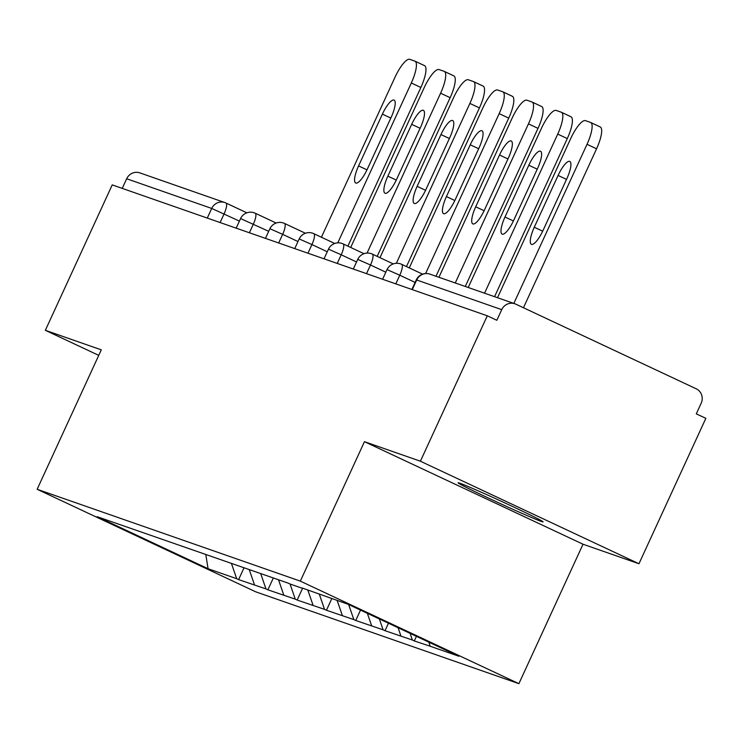 <?xml version="1.0" encoding="UTF-8"?>
<svg xmlns="http://www.w3.org/2000/svg" width="743" height="743" viewBox="0 0 743 743"><rect width="100%" height="100%" fill="white"/><g stroke="black" fill="none" stroke-linecap="round" stroke-linejoin="round"><path stroke-width="1.11" d="M541.368 521.456A46.79 1.254 24.7 0 1 494.262 500.791A46.79 1.254 24.7 0 1 458.078 482.774A46.79 1.254 24.7 0 1 459.806 483.191A46.79 1.254 24.7 0 1 506.912 503.865A46.79 1.254 24.7 0 1 543.096 521.883A46.79 1.254 24.7 0 1 541.368 521.456M638.961 563.751L420.399 461.217L364.46 441.686L583.023 544.229L638.961 563.751L705.85 418.337L696.293 413.851L701.178 403.226A10.969 10.551 109.2 0 0 696.2 388.784L515.865 304.184A10.969 10.551 109.2 0 0 501.729 309.655L496.844 320.279L487.287 315.794L112.23 184.896L45.351 330.319L98.745 355.368M583.023 544.229L518.893 683.671L255.713 591.818L37.15 489.275L300.33 581.128L518.893 683.671M428.813 642.156L430.225 646.252L458.849 656.245L347.975 604.226L301.825 587.889M430.225 646.252L414.306 640.93L416.414 636.333M410.099 633.37L412.393 640.029L414.306 640.93M412.393 640.029L385.023 630.705L388.459 623.219M379.367 618.956L383.109 629.813L385.023 630.705M383.109 629.813L355.739 620.489L360.513 610.105M348.643 604.542L353.826 619.588L355.739 620.489M353.826 619.588L326.456 610.263L331.824 598.589M319.323 594.224L324.542 609.371L326.456 610.263M324.542 609.371L297.172 600.047L302.633 588.177M231.472 563.565L236.692 578.704L208.068 568.72L97.194 516.701L288.154 583.125L290.067 584.017L295.259 599.146L297.172 600.047M295.259 599.146L267.889 589.821L273.35 577.952M260.756 573.782L265.975 588.93L267.889 589.821M265.975 588.93L238.605 579.605L244.066 567.736M236.692 578.704L238.605 579.605M290.067 584.017L301.519 588.01M398.081 627.733L400.941 636.036M367.358 613.319L371.658 625.81M337.155 600.455L342.374 615.594M307.788 589.97L313.091 605.369M278.504 579.754L283.807 595.152M249.221 569.528L254.524 584.936M207.278 218.071L211.709 208.439L126.672 178.757L122.242 188.397M126.672 178.757A10.969 10.551 -70.8 0 1 139.851 172.887L224.878 202.57A10.969 10.551 -70.8 0 1 225.853 202.96A10.969 2.972 115.1 0 1 225.928 202.988A10.969 2.972 115.1 0 1 224.08 213.9L220.104 222.547M205.802 554.603L208.068 568.72M420.399 461.217L487.287 315.794M364.46 441.686L300.33 581.128M37.15 489.275L101.289 349.842L45.351 330.319M321.413 237.24L394.979 77.291A21.937 5.935 -64.9 0 1 409.774 59.329L414.845 61.102A21.937 5.935 -64.9 0 1 414.993 61.167L424.55 65.644A21.937 5.935 115.1 0 1 420.872 87.47L347.891 246.137M420.872 87.47L411.316 82.984L337.777 242.85M411.316 82.984A21.937 5.935 -64.9 0 0 414.993 61.167M358.572 165.912A17.182 4.653 -64.9 0 0 355.683 183.01A17.182 4.653 -64.9 0 0 367.395 168.995L391.217 117.199A17.182 4.653 -64.9 0 0 394.106 100.11A17.182 4.653 -64.9 0 0 382.394 114.125L358.572 165.912L366.986 169.859M415.142 61.242L424.402 65.588A21.937 5.935 115.1 0 1 424.55 65.644M350.696 247.456L424.262 87.507A21.937 5.935 -64.9 0 1 439.057 69.554L444.128 71.319A21.937 5.935 -64.9 0 1 444.277 71.384L453.834 75.87A21.937 5.935 115.1 0 1 450.156 97.695L377.175 256.363M450.156 97.695L440.599 93.209L367.061 253.075M440.599 93.209A21.937 5.935 -64.9 0 0 444.277 71.384M387.855 176.137A17.182 4.653 -64.9 0 0 384.967 193.226A17.182 4.653 -64.9 0 0 396.678 179.212L420.501 127.424A17.182 4.653 -64.9 0 0 423.389 110.326A17.182 4.653 -64.9 0 0 411.678 124.341L387.855 176.137L396.27 180.085M444.425 71.458L453.685 75.805A21.937 5.935 115.1 0 1 453.834 75.87M379.979 257.672L453.546 97.732A21.937 5.935 -64.9 0 1 468.341 79.77L473.412 81.544A21.937 5.935 -64.9 0 1 473.56 81.609L483.117 86.086A21.937 5.935 115.1 0 1 479.439 107.911L406.458 266.579M479.439 107.911L469.882 103.426L396.344 263.291M469.882 103.426A21.937 5.935 -64.9 0 0 473.56 81.609M417.139 186.354A17.182 4.653 -64.9 0 0 414.25 203.452A17.182 4.653 -64.9 0 0 425.962 189.437L449.784 137.641A17.182 4.653 -64.9 0 0 452.673 120.542A17.182 4.653 -64.9 0 0 440.961 134.567L417.139 186.354L425.553 190.301M473.709 81.684L482.969 86.03A21.937 5.935 115.1 0 1 483.117 86.086M409.263 267.898L482.829 107.949A21.937 5.935 -64.9 0 1 497.624 89.996L502.695 91.76A21.937 5.935 -64.9 0 1 502.844 91.826L512.401 96.311A21.937 5.935 115.1 0 1 508.723 118.128L435.992 276.247M508.723 118.128L499.166 113.651L425.628 273.517M499.166 113.651A21.937 5.935 -64.9 0 0 502.844 91.826M446.422 196.57A17.182 4.653 -64.9 0 0 443.534 213.668A17.182 4.653 -64.9 0 0 455.245 199.653L479.068 147.857A17.182 4.653 -64.9 0 0 481.956 130.768A17.182 4.653 -64.9 0 0 470.245 144.783L446.422 196.57L454.837 200.526M502.992 91.9L512.252 96.246A21.937 5.935 115.1 0 1 512.401 96.311M438.937 277.269L512.113 118.165A21.937 5.935 -64.9 0 1 526.908 100.212L531.979 101.986A21.937 5.935 -64.9 0 1 532.127 102.042L541.684 106.528A21.937 5.935 115.1 0 1 538.006 128.353L465.276 286.464M538.006 128.353L528.449 123.867L455.264 282.972M528.449 123.867A21.937 5.935 -64.9 0 0 532.127 102.042M475.706 206.795A17.182 4.653 -64.9 0 0 472.817 223.894A17.182 4.653 -64.9 0 0 484.529 209.87L508.351 158.083A17.182 4.653 -64.9 0 0 511.24 140.984A17.182 4.653 -64.9 0 0 499.528 154.999L475.706 206.795L484.12 210.743M532.276 102.125L541.536 106.463A21.937 5.935 115.1 0 1 541.684 106.528M468.22 287.495L541.396 128.39A21.937 5.935 -64.9 0 1 556.191 110.438L561.262 112.202A21.937 5.935 -64.9 0 1 561.411 112.267L570.968 116.753A21.937 5.935 115.1 0 1 567.29 138.569L494.559 296.689M567.29 138.569L557.733 134.093L484.547 293.197M557.733 134.093A21.937 5.935 -64.9 0 0 561.411 112.267M504.989 217.012A17.182 4.653 -64.9 0 0 502.101 234.11A17.182 4.653 -64.9 0 0 513.812 220.095L537.635 168.299A17.182 4.653 -64.9 0 0 540.523 151.21A17.182 4.653 -64.9 0 0 528.812 165.225L504.989 217.012L513.404 220.959M561.559 112.342L570.819 116.688A21.937 5.935 115.1 0 1 570.968 116.753M497.504 297.711L570.68 138.607A21.937 5.935 -64.9 0 1 585.475 120.654L590.546 122.428A21.937 5.935 -64.9 0 1 590.694 122.484L600.251 126.969A21.937 5.935 115.1 0 1 596.573 148.795L523.462 307.741M596.573 148.795L587.016 144.309L513.831 303.413M587.016 144.309A21.937 5.935 -64.9 0 0 590.694 122.484M534.273 227.237A17.182 4.653 -64.9 0 0 531.384 244.326A17.182 4.653 -64.9 0 0 543.096 230.311L566.918 178.524A17.182 4.653 -64.9 0 0 569.807 161.426A17.182 4.653 -64.9 0 0 558.095 175.441L534.273 227.237L542.687 231.184M590.843 122.567L600.103 126.904A21.937 5.935 115.1 0 1 600.251 126.969M226.002 203.034L246.852 212.814L225.928 202.988A10.969 10.969 0 0 0 224.878 202.57A10.969 10.551 -70.8 0 0 211.709 208.439L239.422 221.098M501.729 309.655L416.693 279.981L412.263 289.612M429.863 274.111A10.969 10.551 109.2 0 0 416.693 279.981L416.284 279.879A10.969 10.969 0 0 1 429.863 274.111L514.899 303.785M268.706 231.314L240.583 218.563A10.969 10.969 0 0 1 255.211 213.213A10.969 2.972 115.1 0 1 253.363 224.126L249.388 232.773M297.989 241.54L282.646 234.342L278.671 242.989M327.273 251.756L311.93 244.568L307.955 253.205M356.556 261.982L341.213 254.784L337.238 263.431M385.84 272.198L370.497 265.01L366.522 273.647M415.123 282.424L399.78 275.226L395.805 283.872M255.137 213.185A10.969 2.972 115.1 0 1 255.211 213.213L276.145 223.03M270.276 228.881L269.867 228.779A10.969 10.969 0 0 1 284.495 223.429A10.969 2.972 115.1 0 1 282.646 234.342L270.276 228.881M284.42 223.402A10.969 2.972 115.1 0 1 284.495 223.429L305.429 233.256M299.559 239.097L299.15 238.995A10.969 10.969 0 0 1 313.778 233.655A10.969 2.972 115.1 0 1 311.93 244.568L299.559 239.097M313.704 233.618A10.969 2.972 115.1 0 1 313.778 233.655L334.712 243.472M328.843 249.314L328.434 249.221A10.969 10.969 0 0 1 343.062 243.871A10.969 2.972 115.1 0 1 341.213 254.784L328.843 249.314M342.987 243.843A10.969 2.972 115.1 0 1 343.062 243.871L363.996 253.697M358.126 259.539L357.717 259.437A10.969 10.969 0 0 1 372.345 254.097A10.969 2.972 115.1 0 1 370.497 265.01L358.126 259.539M372.271 254.06A10.969 2.972 115.1 0 1 372.345 254.097L393.279 263.914M387.409 269.755L387.001 269.663A10.969 10.969 0 0 1 401.629 264.313A10.969 2.972 115.1 0 1 399.78 275.226L387.409 269.755M401.554 264.285A10.969 2.972 115.1 0 1 401.629 264.313L422.563 274.139M382.394 114.125L390.818 118.072M411.678 124.341L420.101 128.288M440.961 134.567L449.385 138.514M470.245 144.783L478.668 148.73M499.528 154.999L507.952 158.956M528.812 165.225L537.235 169.172M558.095 175.441L566.519 179.397M236.172 228.157L240.583 218.563M265.455 238.373L269.867 228.779M294.739 248.599L299.15 238.995M324.022 258.815L328.434 249.221M353.306 269.04L357.717 259.437M382.589 279.257L387.001 269.663M411.873 289.482L416.284 279.879"/></g></svg>
